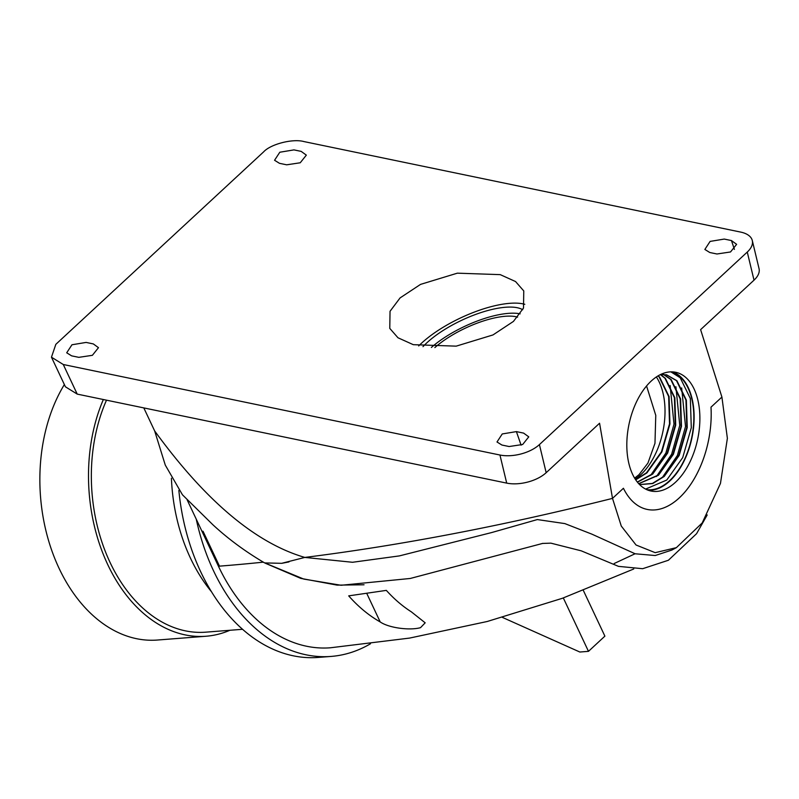 <?xml version="1.0" encoding="UTF-8"?>
<svg xmlns="http://www.w3.org/2000/svg" width="799" height="799" viewBox="0 0 799 799"><rect width="100%" height="100%" fill="white"/><g stroke="black" fill="none" stroke-linecap="round" stroke-linejoin="round"><path stroke-width="1.2" d="M420.504 627.674L425.178 622.821L411.335 611.834A162.087 112.26 -94.5 0 1 386.326 590.381L348.694 595.864A167.101 115.735 85.5 0 0 380.214 621.952C388.903 627.964 409.707 630.661 420.504 627.674M187.116 499.784L201.987 531.345A178.097 123.346 -94.5 0 1 201.987 531.335L218.447 566.231L219.485 566.151A1579.014 547.345 -25.2 0 0 263.3 562.156A1579.014 547.345 154.8 0 1 218.447 566.231A173.283 120.02 85.5 0 0 330.367 647.789L409.607 638.081L487.27 621.482L562.336 598.301L633.747 568.988M266.287 563.565L303.77 579.075L341.113 585.268L410.267 578.466L542.801 543.38M583.35 590.451L604.893 636.144L588.483 651.345L579.834 652.024L502.401 617.397M563.315 597.952L588.483 651.345M282.067 563.265L288.968 561.927M546.166 472.698A28.884 14.851 166.5 0 1 506.706 483.115L499.954 455.021A28.884 14.851 -13.5 0 0 539.415 444.594L546.166 472.698L599.57 423.23L612.503 498.386A1579.014 547.345 154.8 0 1 304.809 557.422A1579.014 547.345 -25.2 0 0 612.503 498.386L623.43 488.269L612.503 498.386L621.272 526.052L636.054 545.008L655.2 552.668L676.373 547.655L671.829 550.072L655.19 555.535L635.135 553.777L591.889 534.151L564.843 523.595L537.337 519.57L491.605 532.573L399.37 555.904L352.539 562.276L304.789 557.422M539.415 444.594L747.275 252.055A28.884 14.851 -13.5 0 0 752.298 240.539L759.05 268.644A28.884 14.851 166.5 0 1 754.016 280.159L700.613 329.637L721.906 397.053L710.99 407.17L721.906 397.053L727.38 438.331L720.458 483.445L702.181 522.975L676.373 547.655M679.25 497.907A79.421 46.002 101.7 0 0 710.99 407.17A79.421 46.002 101.7 0 1 647.23 509.432A79.421 46.002 101.7 0 0 679.25 497.907M623.43 488.269A79.421 46.002 101.7 0 0 647.23 509.432L647.23 509.432A79.421 46.002 101.7 0 1 623.43 488.269M171.415 478.271A152.1 105.348 85.5 0 0 190.492 558.201A152.1 105.348 85.5 0 0 211.445 591.699M106.507 400.169A148.015 102.512 85.5 0 0 110.092 562.506A148.015 102.512 85.5 0 0 205.693 632.169L242.526 629.292M64.369 384.549A152.1 105.348 85.5 0 0 59.126 568.449A152.1 105.348 85.5 0 0 157.373 640.039L206.012 636.244A152.1 105.348 85.5 0 0 229.892 630.281M103.351 399.52A152.1 105.348 85.5 0 0 107.765 564.653A152.1 105.348 85.5 0 0 206.012 636.244M178.856 490.406A181.942 126.012 85.5 0 0 200.709 571.794A181.942 126.012 85.5 0 0 318.232 657.427L331.046 656.428A181.942 126.012 85.5 0 0 370.496 643.764M196.254 519.16A181.942 126.012 85.5 0 0 213.523 570.796A181.942 126.012 85.5 0 0 331.046 656.428M154.646 430.921L165.293 465.108L182.452 494.801L212.794 524.673C228.134 538.886 245.403 551.63 264.629 562.915L281.667 563.325L304.809 557.422C245.053 539.994 193.378 484.124 154.646 430.921L143.8 407.899M201.987 531.345L203.026 531.255L201.987 531.335M506.706 483.115L77.223 394.107L65.418 386.796L51.466 357.193L63.271 364.504L77.223 394.107M651.205 381.073A60.644 35.136 101.7 0 0 626.816 444.813A60.644 35.136 101.7 0 0 651.045 491.045A60.644 35.136 101.7 0 0 675.495 482.246A60.644 35.136 101.7 0 0 699.884 418.506A60.644 35.136 101.7 0 0 675.664 372.274A60.644 35.136 101.7 0 0 651.205 381.073M509.123 446.531L501.912 445.033L496.998 441.987L502.251 433.947L516.404 431.61L523.615 433.108L528.768 436.853L522.676 444.494L509.123 446.531M78.821 357.343L92.384 355.315L98.477 347.675L93.323 343.92L86.112 342.421L71.96 344.769L66.707 352.798L71.62 355.855L78.821 357.343M279.47 163.316L274.556 160.259L279.81 152.229L293.972 149.892L301.173 151.381L306.337 155.136L300.234 162.776L286.681 164.814L279.47 163.316M716.973 253.992L730.526 251.965L736.628 244.324L731.465 240.569L724.264 239.071L710.101 241.408L704.858 249.448L709.772 252.504L716.973 253.992M499.954 455.021L63.271 364.504M752.298 240.539A28.884 14.851 -13.5 0 0 740.633 232.08L303.95 141.573C292.873 138.447 270.721 144.08 263.67 151.83L55.82 344.359L51.466 357.193M648.209 490.246A60.644 35.136 101.7 0 0 669.732 481.048A60.644 35.136 101.7 0 0 694.091 419.775A60.644 35.136 101.7 0 0 672.738 371.885M400.089 297.907L420.544 284.384L457.348 273.168L500.244 274.636L515.555 281.548L523.764 290.926L523.505 308.034L513.447 321.408L492.993 334.931L456.189 346.147L413.293 344.679L397.982 337.767L389.772 328.389L390.042 311.28L400.089 297.907M671.05 371.855A60.165 34.856 -78.3 0 1 693.832 418.486A60.165 34.856 -78.3 0 1 669.632 480.648A60.165 34.856 -78.3 0 1 646.641 489.607M524.813 304.309A68.594 23.78 -25.2 0 0 421.463 343.25A68.594 23.78 -25.2 0 0 418.686 345.937M670.87 371.855L680.209 377.747L690.336 398.501L691.295 427.735L682.716 457.597L666.756 480.049L645.602 489.088M422.991 346.656A61.133 21.193 154.8 0 1 426.826 342.831A61.133 21.193 154.8 0 1 522.696 309.722M681.657 387.934L685.532 426.536L677.392 455.44L662.181 477.752M675.894 386.736L679.769 425.348L671.629 454.241L656.418 476.554M670.131 385.547L674.006 424.149L665.867 453.053L650.656 475.355M658.206 375.8L659.634 377.158L669.083 396.574L669.952 423.929L661.892 451.874L646.92 472.888L635.724 479.869M660.653 374.591L665.397 378.356L674.845 397.772L675.714 425.128L667.654 453.073L652.683 474.087L637.422 482.177M663.679 374.461L671.16 379.555L680.608 398.961L681.477 426.326L673.417 454.261L658.446 475.275L638.761 483.735M660.364 374.631L666.616 374.821L676.923 380.743L686.371 400.159L687.24 427.515L679.18 455.46L664.209 476.474L652.733 483.555L640.868 484.514L639.05 484.044M520.169 313.837A61.133 21.193 -25.2 0 0 431.37 347.465M666.396 374.781L676.493 380.654L685.942 400.069L686.81 427.425L678.75 455.37L663.779 476.384L652.423 483.425L640.658 484.474M663.46 374.461L670.731 379.465L680.179 398.881L681.048 426.237L672.988 454.172L658.016 475.185L638.681 483.655M660.423 374.621L664.968 378.267L674.416 397.682L675.285 425.038L667.225 452.983L652.254 473.997L637.302 482.037M658.006 375.92L659.205 377.078L668.653 396.484L669.522 423.85L661.462 451.785L646.491 472.798L635.585 479.67M434.856 347.595A55.59 19.276 154.8 0 1 517.602 317.123M656.379 376.958A60.165 34.856 -78.3 0 1 640.818 474.676A60.165 34.856 -78.3 0 1 635.205 479.09M634.626 478.152L638.99 474.676L647.919 463.11L654.97 443.305L655.769 415.35L646.561 385.967M380.214 621.952L366.721 593.327M219.485 566.151L203.026 531.255M754.016 280.159L747.275 252.055M521.108 445.183L516.404 431.61M734.411 249.388L731.465 240.569M265.288 563.225L300.784 578.386L337.128 585.128L364.034 584.778M542.271 543.45L550.891 543.15L581.253 550.841L618.486 566.361L642.646 568.708L668.393 560.259L696.558 533.702L707.215 514.936M614.181 563.515L635.075 553.757"/></g></svg>
